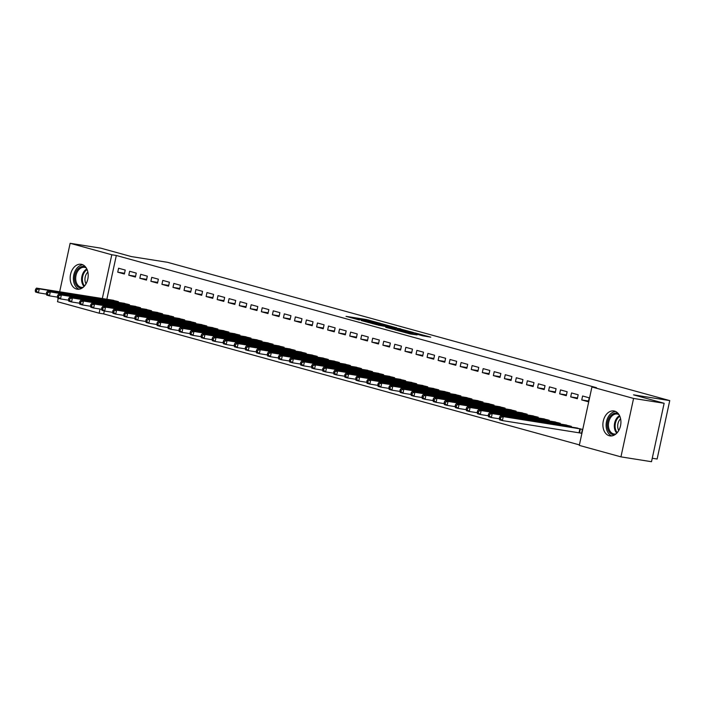 <?xml version="1.0" encoding="UTF-8"?>
<svg xmlns="http://www.w3.org/2000/svg" width="705" height="705" viewBox="0 0 705 705"><rect width="100%" height="100%" fill="white"/><g stroke="black" fill="none" stroke-linecap="round" stroke-linejoin="round"><path stroke-width="1.06" d="M380.162 323.287L366.468 319.55L346.005 316.351L359.506 320.008L356.615 319.004L358.114 319.127L380.189 323.198M609.243 435.734A12.62 8.909 99 0 1 603.189 421.537A12.62 8.909 99 0 1 613.879 410.953A12.62 8.909 99 0 1 614.566 411.103A12.62 8.909 99 0 1 620.62 425.309A12.62 8.909 99 0 1 609.931 435.884A12.62 8.909 99 0 1 609.243 435.734M76.519 289.05A12.62 8.909 99 0 1 70.465 274.853A12.62 8.909 99 0 1 81.154 264.269A12.62 8.909 99 0 1 81.842 264.419A12.62 8.909 99 0 1 87.896 278.625A12.62 8.909 99 0 1 77.206 289.2A12.62 8.909 99 0 1 76.519 289.05M422.48 335.765L430.755 337.166L415.324 333.007L394.853 329.799L410.292 333.958L417.096 334.91L399.004 330.698L413.421 332.883L420.48 334.575L416.558 334.091L422.48 335.765M591.927 386.974L633.575 398.44L620.946 456.866L579.298 445.393L591.927 386.974L596.456 387.688L116.316 255.483L111.795 254.761L102.322 298.55M59.661 291.782L70.139 243.295L100.7 248.134L131.297 256.567L167.517 262.304L669.75 400.599L633.531 394.853L664.136 403.278L633.575 398.44M70.139 243.295L111.795 254.761M396.562 327.843L381.599 323.718L361.127 320.511L376.567 324.67L396.589 327.719M400.607 329.059L413.421 332.487L393.425 329.314L385.758 327.332M385.785 327.208L394.359 328.53L390.288 327.376L378.127 325.137L400.651 328.838M652.248 458.25L657.122 459.017L669.75 400.599M571.552 392.958L570.697 396.906L577.324 398.73L578.179 394.782L571.552 392.958M571.2 427.08L571.35 426.366L564.679 424.762M549.459 386.878L548.605 390.826L555.232 392.65L556.086 388.702L549.459 386.878M549.107 421L549.257 420.286L542.586 418.673M527.358 380.788L526.512 384.736L533.139 386.569L533.993 382.621L527.358 380.788M527.005 414.919L527.164 414.196L520.484 412.592M505.265 374.707L504.41 378.656L511.046 380.48L511.892 376.532L505.265 374.707M504.912 408.829L505.071 408.116L498.391 406.503M483.172 368.627L482.317 372.575L488.944 374.399L489.799 370.451L483.172 368.627M482.819 402.749L482.969 402.026L476.298 400.422M461.079 362.537L460.224 366.485L466.851 368.31L467.706 364.362L461.079 362.537M460.717 396.659L460.876 395.946L454.196 394.342M438.977 356.457L438.122 360.405L444.758 362.229L445.604 358.281L438.977 356.457M438.625 390.579L438.783 389.865L432.103 388.252M416.884 350.376L416.029 354.315L422.656 356.148L423.511 352.2L416.884 350.376M416.532 384.498L416.681 383.776L410.01 382.172M394.791 344.287L393.936 348.235L400.563 350.059L401.418 346.111L394.791 344.287M394.43 378.409L394.589 377.695L387.917 376.082M372.689 338.206L371.843 342.154L378.47 343.978L379.325 340.03L372.689 338.206M372.337 372.328L372.496 371.606L365.816 370.002M350.596 332.117L349.742 336.065L356.369 337.889L357.224 333.941L350.596 332.117M350.244 366.239L350.394 365.525L343.723 363.921M328.504 326.036L327.649 329.984L334.276 331.808L335.131 327.86L328.504 326.036M328.151 360.158L328.301 359.444L321.63 357.832M306.402 319.955L305.556 323.903L312.183 325.728L313.038 321.78L306.402 319.955M306.049 354.077L306.208 353.355L299.528 351.751M284.309 313.866L283.454 317.814L290.09 319.638L290.936 315.69L284.309 313.866M283.956 347.988L284.115 347.274L277.435 345.67M262.216 307.785L261.361 311.733L267.988 313.558L268.843 309.61L262.216 307.785M261.863 341.907L262.013 341.185L255.342 339.581M240.123 301.696L239.268 305.644L245.895 307.468L246.75 303.529L240.123 301.696M239.762 335.827L239.92 335.104L233.24 333.5M218.021 295.615L217.166 299.563L223.802 301.387L224.657 297.439L218.021 295.615M217.669 329.737L217.827 329.024L211.147 327.411M195.928 289.535L195.073 293.483L201.7 295.307L202.555 291.359L195.928 289.535M195.576 323.657L195.726 322.934L189.055 321.33M173.835 283.445L172.981 287.393L179.608 289.217L180.462 285.269L173.835 283.445M173.483 317.567L173.633 316.853L166.962 315.25M151.734 277.365L150.888 281.313L157.515 283.137L158.369 279.189L151.734 277.365M151.381 311.487L151.54 310.773L144.86 309.16M129.641 271.275L128.786 275.223L135.413 277.047L136.268 273.108L129.641 271.275M129.288 305.406L129.447 304.683L122.767 303.079M116.316 255.483L106.852 299.264M104.322 310.976L103.688 313.901L579.404 444.89M118.237 302.357L118.396 301.643L111.716 300.039M118.59 268.235L117.744 272.183L124.371 274.007L125.226 270.059L118.59 268.235M140.339 308.446L140.489 307.724L133.818 306.12M140.692 274.324L139.837 278.272L146.464 280.096L147.319 276.149L140.692 274.324M162.432 314.527L162.582 313.813L155.911 312.2M162.785 280.405L161.93 284.353L168.557 286.177L169.411 282.229L162.785 280.405M184.525 320.616L184.684 319.894L178.004 318.29M184.877 286.486L184.031 290.434L190.658 292.258L191.513 288.319L184.877 286.486M206.618 326.697L206.776 325.974L200.105 324.37M206.979 292.575L206.124 296.523L212.751 298.347L213.606 294.399L206.979 292.575M228.72 332.778L228.869 332.064L222.198 330.46M229.072 298.656L228.217 302.604L234.844 304.428L235.699 300.48L229.072 298.656M250.813 338.867L250.971 338.144L244.291 336.541M251.165 304.745L250.31 308.693L256.946 310.517L257.792 306.569L251.165 304.745M272.906 344.948L273.064 344.234L266.384 342.621M273.267 310.826L272.412 314.774L279.039 316.598L279.894 312.65L273.267 310.826M295.007 351.037L295.157 350.314L288.486 348.711M295.36 316.906L294.505 320.854L301.132 322.679L301.987 318.731L295.36 316.906M317.1 357.118L317.259 356.395L310.579 354.791M317.453 322.996L316.598 326.944L323.225 328.768L324.08 324.82L317.453 322.996M339.193 363.198L339.352 362.485L332.672 360.881M339.546 329.076L338.7 333.024L345.327 334.849L346.181 330.901L339.546 329.076M361.295 369.288L361.445 368.565L354.774 366.961M361.647 335.166L360.793 339.105L367.42 340.938L368.274 336.99L361.647 335.166M383.388 375.368L383.538 374.655L376.867 373.042M383.74 341.246L382.885 345.194L389.512 347.019L390.367 343.071L383.74 341.246M405.481 381.449L405.639 380.735L398.959 379.131M405.833 347.327L404.978 351.275L411.614 353.099L412.469 349.151L405.833 347.327M427.574 387.538L427.732 386.816L421.052 385.212M427.935 353.416L427.08 357.364L433.707 359.189L434.562 355.241L427.935 353.416M449.675 393.619L449.825 392.905L443.154 391.293M450.028 359.497L449.173 363.445L455.8 365.269L456.655 361.321L450.028 359.497M471.768 399.709L471.927 398.986L465.247 397.382M472.121 365.578L471.266 369.526L477.902 371.359L478.748 367.411L472.121 365.578M493.861 405.789L494.02 405.075L487.34 403.463M494.223 371.667L493.368 375.615L499.995 377.439L500.85 373.491L494.223 371.667M515.963 411.87L516.113 411.156L509.442 409.552M516.316 377.748L515.461 381.696L522.088 383.52L522.943 379.572L516.316 377.748M538.056 417.959L538.215 417.237L531.535 415.633M538.409 383.837L537.554 387.785L544.181 389.609L545.035 385.661L538.409 383.837M560.149 424.04L560.308 423.326L553.628 421.713M560.501 389.918L559.655 393.866L566.282 395.69L567.137 391.742L560.501 389.918M579.757 432.861L581.546 433.355L582.4 429.407L575.729 427.803M582.603 395.998L581.748 399.946L588.375 401.771L589.23 397.832L582.603 395.998M664.136 403.278L651.508 461.704L620.946 456.866M103.688 313.901L99.158 313.187L57.51 301.722L58.251 298.286M100.057 309.046L99.158 313.187M117.744 272.183L124.529 273.258M128.786 275.223L135.58 276.298M139.837 278.272L146.622 279.347M150.888 281.313L157.673 282.388M161.93 284.353L168.724 285.428M172.981 287.393L179.766 288.468M184.031 290.434L190.817 291.509M195.073 293.483L201.868 294.558M206.124 296.523L212.91 297.598M217.166 299.563L223.961 300.638M228.217 302.604L235.012 303.679M239.268 305.644L246.054 306.719M250.31 308.693L257.105 309.768M261.361 311.733L268.156 312.808M272.412 314.774L279.198 315.849M283.454 317.814L290.248 318.889M294.505 320.854L301.299 321.929M305.556 323.903L312.341 324.979M316.598 326.944L323.392 328.019M327.649 329.984L334.443 331.059M338.7 333.024L345.485 334.099M349.742 336.065L356.536 337.14M360.793 339.105L367.578 340.189M371.843 342.154L378.629 343.229M382.885 345.194L389.68 346.27M393.936 348.235L400.722 349.31M404.978 351.275L411.773 352.35M416.029 354.315L422.824 355.399M427.08 357.364L433.866 358.44M438.122 360.405L444.917 361.48M449.173 363.445L455.968 364.52M460.224 366.485L467.01 367.561M471.266 369.526L478.06 370.61M482.317 372.575L489.111 373.65M493.368 375.615L500.153 376.69M504.41 378.656L511.204 379.731M515.461 381.696L522.255 382.771M526.512 384.736L533.297 385.82M537.554 387.785L544.348 388.86M548.605 390.826L555.39 391.901M559.655 393.866L566.441 394.941M570.697 396.906L577.492 397.981M581.748 399.946L588.534 401.022M383.432 324.274L364.009 321.136L372.919 323.198L384.912 325.102L386.411 325.216L383.432 324.274M402.308 329.825L391.398 327.455L402.308 329.825L402.123 330.689M113.558 300.312L36.493 288.116L39.251 288.874L38.396 292.822L46.354 294.082M36.352 291.174L38.396 292.822L35.638 292.064L35.25 290.874L36.352 291.174L36.695 289.596L35.594 289.297L35.25 290.874M36.695 289.596L39.251 288.874L116.607 301.15M35.594 289.297L36.493 288.116M124.6 303.353L47.535 291.156L50.302 291.914L49.447 295.862L57.405 297.122M47.402 294.214L49.447 295.862L46.689 295.104L46.301 293.914L47.402 294.214L47.746 292.637L46.636 292.337L46.301 293.914M47.746 292.637L50.302 291.914L127.658 304.19M46.636 292.337L47.535 291.156M135.651 306.393L58.586 294.196L61.344 294.954L60.498 298.902L68.447 300.163M58.453 297.263L60.498 298.902L57.731 298.144L57.343 296.955L58.453 297.263L58.788 295.686L57.687 295.377L57.343 296.955M58.788 295.686L61.344 294.954L138.7 307.23M57.687 295.377L58.586 294.196M82.159 288.054A10.919 7.711 99 0 1 75.047 282.159A10.919 7.711 99 0 1 77.048 270.13A10.919 7.711 99 0 1 85.508 266.895M86.292 267.979A10.117 7.138 -81 0 0 84.503 267.336A10.117 7.138 -81 0 0 78.008 270.746A10.117 7.138 -81 0 0 75.937 280.987A10.117 7.138 -81 0 0 81.331 287.314A10.117 7.138 -81 0 0 83.234 287.261M86.019 283.833A7.966 5.622 99 0 1 86.777 273.373A7.966 5.622 99 0 1 87.878 272.104M82.855 264.789A12.54 8.857 -81 0 0 76.263 269.081A12.54 8.857 -81 0 0 78.986 289.226M614.883 434.738A10.919 7.711 99 0 1 607.772 428.851A10.919 7.711 99 0 1 609.772 416.814A10.919 7.711 99 0 1 618.232 413.579M619.016 414.663A10.117 7.138 -81 0 0 617.227 414.029A10.117 7.138 -81 0 0 610.724 417.43A10.117 7.138 -81 0 0 608.662 427.671A10.117 7.138 -81 0 0 614.055 433.998A10.117 7.138 -81 0 0 615.959 433.945M618.743 430.517A7.966 5.622 99 0 1 619.501 420.057A7.966 5.622 99 0 1 620.603 418.788M615.58 411.482A12.54 8.857 -81 0 0 608.979 415.765A12.54 8.857 -81 0 0 611.711 435.919M146.702 309.433L69.636 297.237L72.395 298.004L71.54 301.951L79.498 303.212M69.495 300.304L71.54 301.951L68.782 301.185L68.394 299.995L69.495 300.304L69.839 298.726L68.737 298.418L68.394 299.995M69.839 298.726L72.395 298.004L149.751 310.279M68.737 298.418L69.636 297.237M157.744 312.474L80.678 300.286L83.446 301.044L82.591 304.992L90.54 306.252M80.546 303.344L82.591 304.992L79.824 304.234L79.445 303.044L80.546 303.344L80.89 301.766L79.78 301.458L79.445 303.044M80.89 301.766L83.446 301.044L160.802 313.32M79.78 301.458L80.678 300.286M168.795 315.523L91.729 303.326L94.488 304.084L93.642 308.032L101.59 309.292M91.597 306.384L93.642 308.032L90.874 307.274L90.487 306.085L91.597 306.384L91.932 304.807L90.83 304.507L90.487 306.085M91.932 304.807L94.488 304.084L171.844 316.36M90.83 304.507L91.729 303.326M179.837 318.563L102.78 306.367L105.538 307.124L104.684 311.072L112.641 312.333M102.639 309.425L104.684 311.072L101.925 310.315L101.538 309.125L102.639 309.425L102.983 307.847L101.881 307.547L101.538 309.125M102.983 307.847L105.538 307.124L182.895 319.4M101.881 307.547L102.78 306.367M190.888 321.603L113.822 309.407L116.589 310.165L115.735 314.113L123.683 315.373M113.69 312.474L115.735 314.113L112.967 313.355L112.588 312.165L113.69 312.474L114.034 310.887L112.923 310.588L112.588 312.165M114.034 310.887L116.589 310.165L193.937 322.441M112.923 310.588L113.822 309.407M201.938 324.644L124.873 312.447L127.631 313.214L126.777 317.162L134.734 318.422M124.741 315.514L126.777 317.162L124.018 316.395L123.631 315.205L124.741 315.514L125.076 313.937L123.974 313.628L123.631 315.205M125.076 313.937L127.631 313.214L204.988 325.49M123.974 313.628L124.873 312.447M212.981 327.684L135.924 315.496L138.682 316.254L137.828 320.202L145.785 321.462M135.783 318.554L137.828 320.202L135.069 319.435L134.681 318.255L135.783 318.554L136.127 316.977L135.025 316.668L134.681 318.255M136.127 316.977L138.682 316.254L216.038 328.53M135.025 316.668L135.924 315.496M224.031 330.733L146.966 318.537L149.733 319.294L148.878 323.243L156.827 324.503M146.834 321.595L148.878 323.243L146.111 322.485L145.724 321.295L146.834 321.595L147.178 320.017L146.067 319.718L145.724 321.295M147.178 320.017L149.733 319.294L227.081 331.57M146.067 319.718L146.966 318.537M235.082 333.773L158.017 321.577L160.775 322.335L159.92 326.283L167.878 327.543M157.876 324.635L159.92 326.283L157.162 325.525L156.774 324.335L157.876 324.635L158.22 323.057L157.118 322.758L156.774 324.335M158.22 323.057L160.775 322.335L238.131 334.611M157.118 322.758L158.017 321.577M246.124 336.814L169.068 324.617L171.826 325.375L170.971 329.323L178.929 330.583M168.927 327.684L170.971 329.323L168.213 328.565L167.825 327.376L168.927 327.684L169.27 326.098L168.169 325.798L167.825 327.376M169.27 326.098L171.826 325.375L249.182 337.651M168.169 325.798L169.068 324.617M257.175 339.854L180.11 327.658L182.877 328.424L182.022 332.372L189.971 333.632M179.978 330.724L182.022 332.372L179.255 331.606L178.867 330.416L179.978 330.724L180.321 329.147L179.211 328.838L178.867 330.416M180.321 329.147L182.877 328.424L260.224 340.7M179.211 328.838L180.11 327.658M268.226 342.894L191.161 330.707L193.919 331.465L193.064 335.413L201.022 336.673M191.02 333.765L193.064 335.413L190.306 334.646L189.918 333.465L191.02 333.765L191.363 332.187L190.262 331.879L189.918 333.465M191.363 332.187L193.919 331.465L271.275 343.74M190.262 331.879L191.161 330.707M279.268 345.943L202.203 333.747L204.97 334.505L204.115 338.453L212.073 339.713M202.071 336.805L204.115 338.453L201.357 337.695L200.969 336.505L202.071 336.805L202.414 335.227L201.304 334.928L200.969 336.505M202.414 335.227L204.97 334.505L282.326 346.781M201.304 334.928L202.203 333.747M290.319 348.984L213.254 336.787L216.021 337.545L215.166 341.493L223.115 342.753M213.121 339.845L215.166 341.493L212.399 340.735L212.011 339.546L213.121 339.845L213.456 338.268L212.355 337.968L212.011 339.546M213.456 338.268L216.021 337.545L293.368 349.821M212.355 337.968L213.254 336.787M301.37 352.024L224.305 339.828L227.063 340.586L226.208 344.533L234.166 345.794M224.164 342.894L226.208 344.533L223.45 343.776L223.062 342.586L224.164 342.894L224.507 341.308L223.406 341.008L223.062 342.586M224.507 341.308L227.063 340.586L304.419 352.861M223.406 341.008L224.305 339.828M312.412 355.064L235.347 342.868L238.114 343.635L237.259 347.583L245.217 348.843M235.214 345.935L237.259 347.583L234.501 346.816L234.113 345.626L235.214 345.935L235.558 344.357L234.448 344.049L234.113 345.626M235.558 344.357L238.114 343.635L315.47 355.91M234.448 344.049L235.347 342.868M323.463 358.105L246.398 345.908L249.156 346.675L248.31 350.623L256.259 351.883M246.265 348.975L248.31 350.623L245.543 349.856L245.155 348.667L246.265 348.975L246.6 347.398L245.499 347.089L245.155 348.667M246.6 347.398L249.156 346.675L326.512 358.951M245.499 347.089L246.398 345.908M334.514 361.154L257.448 348.957L260.207 349.715L259.352 353.663L267.31 354.923M257.307 352.015L259.352 353.663L256.594 352.905L256.206 351.716L257.307 352.015L257.651 350.438L256.55 350.129L256.206 351.716M257.651 350.438L260.207 349.715L337.563 361.991M256.55 350.129L257.448 348.957M345.556 364.194L268.49 351.998L271.258 352.756L270.403 356.704L278.352 357.964M268.358 355.056L270.403 356.704L267.636 355.946L267.257 354.756L268.358 355.056L268.702 353.478L267.592 353.179L267.257 354.756M268.702 353.478L271.258 352.756L348.614 365.031M267.592 353.179L268.49 351.998M356.607 367.235L279.541 355.038L282.3 355.796L281.454 359.744L289.402 361.004M279.409 358.105L281.454 359.744L278.687 358.986L278.299 357.796L279.409 358.105L279.744 356.519L278.642 356.219L278.299 357.796M279.744 356.519L282.3 355.796L359.656 368.072M278.642 356.219L279.541 355.038M367.657 370.275L290.592 358.078L293.351 358.845L292.496 362.793L300.453 364.053M290.451 361.145L292.496 362.793L289.737 362.026L289.35 360.837L290.451 361.145L290.795 359.568L289.693 359.259L289.35 360.837M290.795 359.568L293.351 358.845L370.707 371.121M289.693 359.259L290.592 358.078M378.7 373.315L301.634 361.119L304.401 361.885L303.547 365.833L311.495 367.094M301.502 364.185L303.547 365.833L300.779 365.067L300.4 363.877L301.502 364.185L301.846 362.608L300.735 362.3L300.4 363.877M301.846 362.608L304.401 361.885L381.757 374.161M300.735 362.3L301.634 361.119M389.75 376.364L312.685 364.168L315.443 364.926L314.589 368.874L322.546 370.134M312.553 367.226L314.589 368.874L311.83 368.116L311.443 366.926L312.553 367.226L312.888 365.648L311.786 365.34L311.443 366.926M312.888 365.648L315.443 364.926L392.8 377.201M311.786 365.34L312.685 364.168M400.793 379.405L323.736 367.208L326.494 367.966L325.639 371.914L333.597 373.174M323.595 370.266L325.639 371.914L322.881 371.156L322.493 369.966L323.595 370.266L323.939 368.689L322.837 368.389L322.493 369.966M323.939 368.689L326.494 367.966L403.85 380.242M322.837 368.389L323.736 367.208M411.843 382.445L334.778 370.248L337.545 371.006L336.69 374.954L344.639 376.214M334.646 373.315L336.69 374.954L333.923 374.196L333.536 373.007L334.646 373.315L334.99 371.729L333.879 371.429L333.536 373.007M334.99 371.729L337.545 371.006L414.892 383.282M333.879 371.429L334.778 370.248M422.894 385.485L345.829 373.289L348.587 374.055L347.732 377.995L355.69 379.264M345.697 376.355L347.732 377.995L344.974 377.237L344.586 376.047L345.697 376.355L346.032 374.778L344.93 374.47L344.586 376.047M346.032 374.778L348.587 374.055L425.943 386.331M344.93 374.47L345.829 373.289M433.936 388.525L356.88 376.329L359.638 377.096L358.783 381.044L366.741 382.304M356.739 379.396L358.783 381.044L356.025 380.277L355.637 379.087L356.739 379.396L357.082 377.818L355.981 377.51L355.637 379.087M357.082 377.818L359.638 377.096L436.994 389.371M355.981 377.51L356.88 376.329M444.987 391.575L367.922 379.378L370.689 380.136L369.834 384.084L377.783 385.344M367.79 382.436L369.834 384.084L367.067 383.326L366.679 382.136L367.79 382.436L368.133 380.859L367.023 380.55L366.679 382.136M368.133 380.859L370.689 380.136L448.036 392.412M367.023 380.55L367.922 379.378M456.038 394.615L378.973 382.418L381.731 383.176L380.876 387.124L388.834 388.385M378.832 385.476L380.876 387.124L378.118 386.366L377.73 385.177L378.832 385.476L379.175 383.899L378.074 383.599L377.73 385.177M379.175 383.899L381.731 383.176L459.087 395.452M378.074 383.599L378.973 382.418M467.08 397.655L390.015 385.459L392.782 386.217L391.927 390.165L399.885 391.425M389.883 388.525L391.927 390.165L389.169 389.407L388.781 388.217L389.883 388.525L390.226 386.939L389.116 386.64L388.781 388.217M390.226 386.939L392.782 386.217L470.138 398.492M389.116 386.64L390.015 385.459M478.131 400.696L401.066 388.499L403.833 389.266L402.978 393.205L410.927 394.465M400.933 391.566L402.978 393.205L400.211 392.447L399.823 391.257L400.933 391.566L401.268 389.988L400.167 389.68L399.823 391.257M401.268 389.988L403.833 389.266L481.18 401.533M400.167 389.68L401.066 388.499M489.182 403.736L412.117 391.539L414.875 392.306L414.02 396.254L421.978 397.514M411.976 394.606L414.02 396.254L411.262 395.487L410.874 394.298L411.976 394.606L412.319 393.029L411.218 392.72L410.874 394.298M412.319 393.029L414.875 392.306L492.231 404.582M411.218 392.72L412.117 391.539M500.224 406.785L423.159 394.589L425.926 395.346L425.071 399.294L433.029 400.555M423.026 397.646L425.071 399.294L422.313 398.536L421.925 397.347L423.026 397.646L423.37 396.069L422.26 395.761L421.925 397.347M423.37 396.069L425.926 395.346L503.282 407.622M422.26 395.761L423.159 394.589M511.275 409.825L434.209 397.629L436.968 398.387L436.122 402.335L444.071 403.595M434.077 400.687L436.122 402.335L433.355 401.577L432.967 400.387L434.077 400.687L434.412 399.109L433.311 398.81L432.967 400.387M434.412 399.109L436.968 398.387L514.324 410.662M433.311 398.81L434.209 397.629M522.326 412.866L445.26 400.669L448.019 401.427L447.164 405.375L455.122 406.635M445.119 403.736L447.164 405.375L444.406 404.617L444.018 403.427L445.119 403.736L445.463 402.15L444.361 401.85L444.018 403.427M445.463 402.15L448.019 401.427L525.375 413.703M444.361 401.85L445.26 400.669M533.368 415.906L456.302 403.709L459.07 404.467L458.215 408.415L466.164 409.675M456.17 406.776L458.215 408.415L455.456 407.657L455.069 406.468L456.17 406.776L456.514 405.199L455.404 404.89L455.069 406.468M456.514 405.199L459.07 404.467L536.426 416.743M455.404 404.89L456.302 403.709M544.419 418.946L467.353 406.75L470.112 407.516L469.266 411.464L477.214 412.725M467.221 409.817L469.266 411.464L466.498 410.698L466.111 409.508L467.221 409.817L467.556 408.239L466.454 407.931L466.111 409.508M467.556 408.239L470.112 407.516L547.468 419.792M466.454 407.931L467.353 406.75M555.47 421.987L478.404 409.799L481.162 410.557L480.308 414.505L488.265 415.765M478.263 412.857L480.308 414.505L477.549 413.747L477.162 412.557L478.263 412.857L478.607 411.279L477.505 410.971L477.162 412.557M478.607 411.279L481.162 410.557L558.519 422.833M477.505 410.971L478.404 409.799M566.512 425.036L489.446 412.839L492.213 413.597L491.359 417.545L499.307 418.805M489.314 415.897L491.359 417.545L488.591 416.787L488.212 415.598L489.314 415.897L489.658 414.32L488.547 414.02L488.212 415.598M489.658 414.32L492.213 413.597L569.57 425.873M488.547 414.02L489.446 412.839M577.562 428.076L500.497 415.88L503.255 416.637L502.409 420.585L581.581 433.214M500.365 418.937L502.409 420.585L499.642 419.827L499.255 418.638L500.365 418.937L500.7 417.36L499.598 417.06L499.255 418.638M500.7 417.36L503.255 416.637L580.612 428.913M499.598 417.06L500.497 415.88M366.212 320.749L366.468 319.55M368.504 320.766L368.662 320.026M372.795 323.762L372.919 323.198M384.727 325.966L384.912 325.102M393.707 329.358L393.892 328.495M395.258 329.605L395.47 328.618M397.479 329.958L397.664 329.094M405.948 332.892L406.062 332.39M409.244 333.756L409.42 332.927M411.456 334.144L411.614 333.403M115.673 301.951L115.876 301.017M116.175 302.031L116.378 301.106M126.715 304.992L126.918 304.058M127.226 305.071L127.42 304.146M137.766 308.041L137.969 307.098M138.268 308.12L138.471 307.186M84.045 286.494A10.117 7.138 99 0 1 83.904 271.681A10.117 7.138 99 0 1 86.83 268.957M87.103 269.557A9.782 6.909 -81 0 0 84.618 271.989A9.782 6.909 -81 0 0 84.494 286.01M616.769 433.178A10.117 7.138 99 0 1 616.628 418.365A10.117 7.138 99 0 1 619.554 415.642M619.818 416.25A9.782 6.909 -81 0 0 617.342 418.673A9.782 6.909 -81 0 0 617.219 432.694M148.817 311.081L149.019 310.147M149.319 311.161L149.522 310.235M159.859 314.122L160.061 313.187M160.37 314.201L160.564 313.276M170.91 317.162L171.112 316.228M171.412 317.241L171.615 316.316M181.96 320.202L182.163 319.268M182.463 320.281L182.666 319.356M193.003 323.251L193.205 322.308M193.505 323.331L193.708 322.396M204.053 326.292L204.256 325.349M204.556 326.371L204.758 325.446M215.104 329.332L215.307 328.398M215.607 329.411L215.809 328.486M226.146 332.372L226.349 331.438M226.649 332.452L226.851 331.526M237.197 335.413L237.4 334.478M237.7 335.492L237.902 334.567M248.248 338.462L248.442 337.519M248.75 338.541L248.944 337.607M259.29 341.502L259.493 340.559M259.793 341.581L259.995 340.656M270.341 344.542L270.544 343.608M270.843 344.622L271.046 343.696M281.383 347.583L281.586 346.649M281.894 347.662L282.088 346.737M292.434 350.623L292.637 349.689M292.936 350.702L293.139 349.777M303.485 353.672L303.688 352.729M303.987 353.751L304.19 352.817M314.527 356.712L314.73 355.769M315.038 356.792L315.232 355.866M325.578 359.753L325.781 358.819M326.08 359.832L326.283 358.907M336.629 362.793L336.831 361.859M337.131 362.872L337.334 361.947M347.671 365.833L347.873 364.899M348.182 365.913L348.376 364.987M358.722 368.874L358.924 367.939M359.224 368.962L359.427 368.028M369.773 371.923L369.975 370.98M370.275 372.002L370.477 371.077M380.815 374.963L381.017 374.029M381.326 375.042L381.52 374.117M391.865 378.003L392.068 377.069M392.368 378.083L392.57 377.157M402.916 381.044L403.119 380.11M403.419 381.123L403.621 380.198M413.958 384.084L414.161 383.15M414.461 384.172L414.663 383.238M425.009 387.133L425.212 386.19M425.512 387.212L425.714 386.278M436.06 390.173L436.254 389.239M436.562 390.253L436.765 389.327M447.102 393.214L447.305 392.28M447.605 393.293L447.807 392.368M458.153 396.254L458.356 395.32M458.655 396.333L458.858 395.408M469.195 399.294L469.398 398.36M469.706 399.374L469.9 398.448M480.246 402.344L480.449 401.401M480.748 402.423L480.951 401.489M491.297 405.384L491.5 404.45M491.799 405.463L492.002 404.538M502.339 408.424L502.542 407.49M502.85 408.503L503.044 407.578M513.39 411.464L513.592 410.53M513.892 411.544L514.095 410.618M524.441 414.505L524.643 413.571M524.943 414.584L525.146 413.659M535.483 417.554L535.685 416.611M535.994 417.633L536.188 416.699M546.534 420.594L546.736 419.66M547.036 420.673L547.239 419.748M557.585 423.635L557.787 422.7M558.087 423.714L558.289 422.788M568.627 426.675L568.829 425.741M569.138 426.754L569.332 425.829M579.025 432.729L579.88 428.781M579.528 432.817L580.382 428.869M386.199 326.195L386.411 325.216M394.165 329.429L394.359 328.53M403.348 330.883L403.56 329.931M420.347 335.175L420.48 334.575"/></g></svg>
